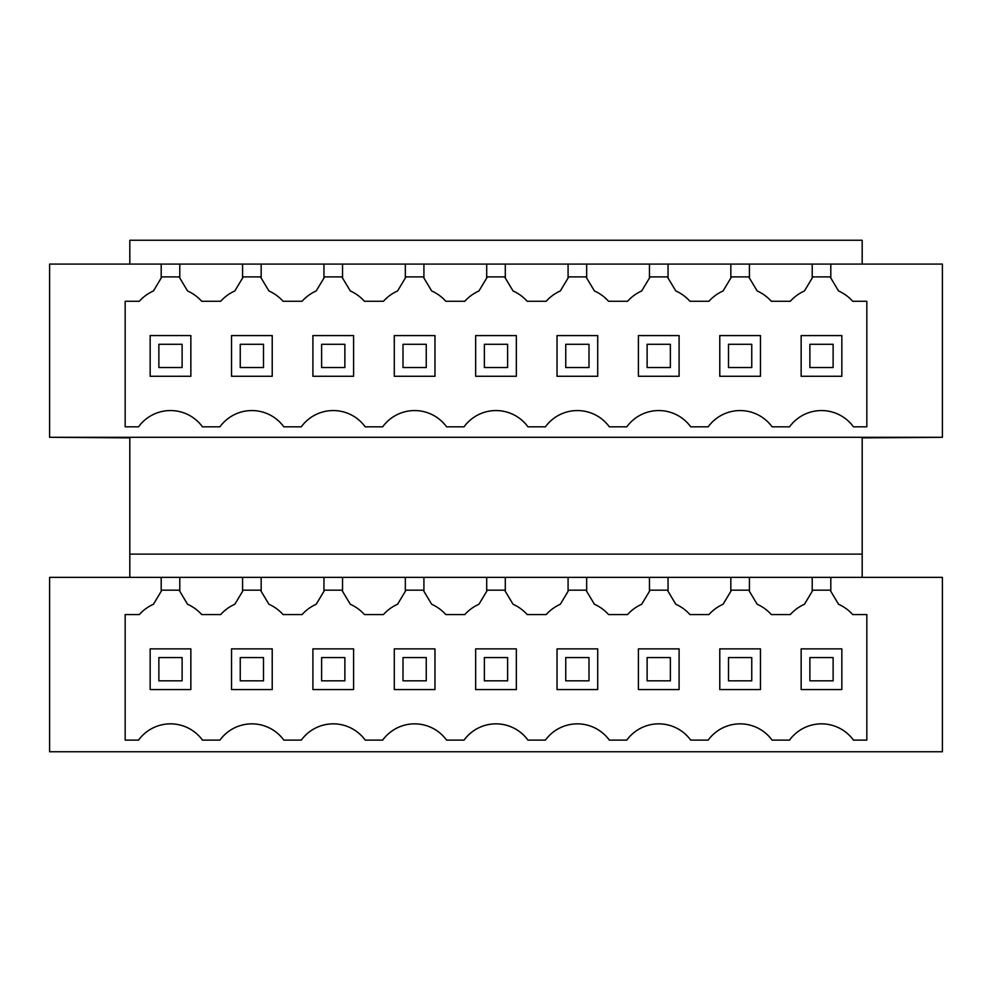 <?xml version="1.0" encoding="UTF-8"?>
<svg xmlns="http://www.w3.org/2000/svg" width="992" height="992" viewBox="0 0 992 992"><rect width="100%" height="100%" fill="white"/><g stroke="black" fill="none" stroke-linecap="round" stroke-linejoin="round"><path stroke-width="1.49" d="M220.683 614.581A41.85 41.85 0 0 1 234.819 604.264L242.581 591.319L242.581 577.369L830.8 577.369L830.8 591.319L838.562 604.264A41.85 41.85 0 0 1 852.698 614.569L866.834 614.569L866.834 740.119L853.467 740.119A39.531 39.531 0 0 0 789.533 740.119L772.086 740.119A39.531 39.531 0 0 0 708.164 740.119L690.717 740.119A39.531 39.531 0 0 0 626.783 740.119L609.336 740.119A39.531 39.531 0 0 0 545.414 740.119L527.967 740.119A39.531 39.531 0 0 0 464.033 740.119L446.586 740.119A39.531 39.531 0 0 0 382.664 740.119L365.217 740.119A39.531 39.531 0 0 0 301.283 740.119L283.836 740.119A39.531 39.531 0 0 0 219.914 740.119L202.467 740.119A39.531 39.531 0 0 0 138.533 740.119L125.166 740.119L125.166 614.569L139.302 614.569A41.85 41.85 0 0 1 153.438 604.264A41.85 41.85 0 0 0 139.302 614.581M853.467 740.131A39.531 39.531 0 0 0 789.533 740.131M668.05 577.369L668.05 591.319L675.812 604.264A41.85 41.85 0 0 1 689.948 614.569L708.933 614.569A41.85 41.85 0 0 1 723.069 604.264A41.85 41.85 0 0 0 708.933 614.581M586.669 577.369L586.669 591.319L594.431 604.264A41.85 41.85 0 0 1 608.567 614.569L627.552 614.569A41.85 41.85 0 0 1 641.688 604.264A41.85 41.85 0 0 0 627.552 614.581M505.3 577.369L505.3 591.319L513.062 604.264A41.85 41.85 0 0 1 527.198 614.569L546.183 614.569A41.85 41.85 0 0 1 560.319 604.264A41.85 41.85 0 0 0 546.183 614.581M423.919 577.369L423.919 591.319L431.681 604.264A41.85 41.85 0 0 1 445.817 614.569L464.802 614.569A41.85 41.85 0 0 1 478.938 604.264A41.85 41.85 0 0 0 464.802 614.581M342.55 577.369L342.55 591.319L350.312 604.264A41.85 41.85 0 0 1 364.448 614.569L383.433 614.569A41.85 41.85 0 0 1 397.569 604.264A41.85 41.85 0 0 0 383.433 614.581M261.169 577.369L261.169 591.319L268.931 604.264A41.85 41.85 0 0 1 283.067 614.569L302.052 614.569A41.85 41.85 0 0 1 316.188 604.264A41.85 41.85 0 0 0 302.052 614.581M202.467 740.131A39.531 39.531 0 0 0 138.533 740.131M283.836 740.131A39.531 39.531 0 0 0 219.914 740.131M365.217 740.131A39.531 39.531 0 0 0 301.283 740.131M446.586 740.131A39.531 39.531 0 0 0 382.664 740.131M527.967 740.131A39.531 39.531 0 0 0 464.033 740.131M609.336 740.131A39.531 39.531 0 0 0 545.414 740.131M690.717 740.131A39.531 39.531 0 0 0 626.783 740.131M772.086 740.131A39.531 39.531 0 0 0 708.164 740.131M242.581 577.369L179.8 577.369L179.8 591.319L187.562 604.264A41.85 41.85 0 0 1 201.698 614.569L220.683 614.569A41.85 41.85 0 0 1 234.819 604.264M830.8 577.369L942.4 577.369L942.4 751.75L49.6 751.75L49.6 577.369L179.8 577.369M862.184 577.369L862.184 437.869L942.4 437.298L49.6 437.298L129.816 437.869L129.816 554.119L862.184 554.119M129.816 577.369L129.816 554.119M830.8 264.083L830.8 278.033L838.562 290.966A41.85 41.85 0 0 1 852.698 301.283L866.834 301.283L866.834 426.833L853.467 426.833A39.531 39.531 0 0 0 789.533 426.833L772.086 426.833A39.531 39.531 0 0 0 708.164 426.833L690.717 426.833A39.531 39.531 0 0 0 626.783 426.833L609.336 426.833A39.531 39.531 0 0 0 545.414 426.833L527.967 426.833A39.531 39.531 0 0 0 464.033 426.833L446.586 426.833A39.531 39.531 0 0 0 382.664 426.833L365.217 426.833A39.531 39.531 0 0 0 301.283 426.833L283.836 426.833A39.531 39.531 0 0 0 219.914 426.833L202.467 426.833A39.531 39.531 0 0 0 138.533 426.833L125.166 426.833L125.166 301.283L139.302 301.283A41.85 41.85 0 0 1 153.438 290.966L161.2 278.033L161.2 264.083L179.8 264.083L179.8 278.033L187.562 290.966A41.85 41.85 0 0 1 201.698 301.283L220.683 301.283A41.85 41.85 0 0 1 234.819 290.966L242.581 278.033L242.581 264.083L942.4 264.083L942.4 437.298M49.6 437.298L49.6 264.083L161.2 264.083M853.467 426.833A39.531 39.531 0 0 0 789.533 426.833M202.467 426.833A39.531 39.531 0 0 0 138.533 426.833M283.836 426.833A39.531 39.531 0 0 0 219.914 426.833M365.217 426.833A39.531 39.531 0 0 0 301.283 426.833M446.586 426.833A39.531 39.531 0 0 0 382.664 426.833M527.967 426.833A39.531 39.531 0 0 0 464.033 426.833M609.336 426.833A39.531 39.531 0 0 0 545.414 426.833M690.717 426.833A39.531 39.531 0 0 0 626.783 426.833M772.086 426.833A39.531 39.531 0 0 0 708.164 426.833M179.8 264.083L242.581 264.083M862.184 264.083L862.184 240.25L129.816 240.25L129.816 264.083M153.438 604.264L161.2 591.319L161.2 577.369M179.8 591.319L179.106 590.178L161.894 590.178L161.2 591.319M150.152 689.552L190.848 689.552L190.848 648.867L150.152 648.867L150.152 689.552M161.2 278.033L161.894 276.88L179.106 276.88L179.8 278.033M150.152 335.581L150.152 376.266L190.848 376.266L190.848 335.569L150.152 335.569M749.419 264.083L749.419 278.033L757.181 290.966A41.85 41.85 0 0 1 771.317 301.283L790.302 301.283A41.85 41.85 0 0 1 804.438 290.966L812.894 276.88L830.106 276.88L830.8 278.033M812.2 278.033L812.2 264.083M749.419 577.369L749.419 591.319L757.181 604.264A41.85 41.85 0 0 1 771.317 614.569L790.302 614.569A41.85 41.85 0 0 1 804.438 604.264L812.2 591.331L812.2 577.369M812.2 591.331L812.894 590.178L830.106 590.178L830.8 591.319M841.848 335.581L801.152 335.581L801.152 376.266L841.848 376.266L841.848 335.581M841.848 648.867L801.152 648.867L801.152 689.552L841.848 689.552L841.848 648.867M261.169 264.083L261.169 278.033L268.931 290.966A41.85 41.85 0 0 1 283.067 301.283L302.052 301.283A41.85 41.85 0 0 1 316.188 290.966L323.95 278.033L323.95 264.083M261.169 591.319L260.487 590.178L243.263 590.178L242.569 591.331M242.569 278.033L243.263 276.88L260.487 276.88L261.181 278.033M272.217 335.581L231.533 335.581L231.533 376.266L272.217 376.266L272.217 335.581M272.217 648.867L231.533 648.867L231.533 689.552L272.217 689.552L272.217 648.867M316.188 604.264L323.95 591.319L323.95 577.369M342.55 264.083L342.55 278.033L341.856 276.88L324.644 276.88L323.95 278.033M405.331 264.083L405.331 278.033L397.569 290.966A41.85 41.85 0 0 0 383.433 301.283L364.448 301.283A41.85 41.85 0 0 0 350.312 290.966L342.55 278.033M342.55 591.319L341.856 590.178L324.644 590.178L323.95 591.331M353.598 335.581L312.902 335.581L312.902 376.266L353.598 376.266L353.598 335.581M353.598 648.867L312.902 648.867L312.902 689.552L353.598 689.552L353.598 648.867M397.569 604.264L405.331 591.319L405.331 577.369M423.919 264.083L423.919 278.033L431.681 290.966A41.85 41.85 0 0 1 445.817 301.283L464.802 301.283A41.85 41.85 0 0 1 478.938 290.966L486.7 278.033L486.7 264.083M423.919 591.319L423.237 590.178L406.013 590.178L405.319 591.331M405.319 278.033L406.013 276.88L423.237 276.88L423.931 278.033M434.967 335.581L394.283 335.581L394.283 376.266L434.967 376.266L434.967 335.581M434.967 648.867L394.283 648.867L394.283 689.552L434.967 689.552L434.967 648.867M478.938 604.264L486.7 591.319L486.7 577.369M505.3 264.083L505.3 278.033L504.606 276.88L487.394 276.88L486.7 278.033M568.081 264.083L568.081 278.033L560.319 290.966A41.85 41.85 0 0 0 546.183 301.283L527.198 301.283A41.85 41.85 0 0 0 513.062 290.966L505.3 278.033M505.3 591.319L504.606 590.178L487.394 590.178L486.7 591.331M516.348 335.581L475.652 335.581L475.652 376.266L516.348 376.266L516.348 335.581M516.348 648.867L475.652 648.867L475.652 689.552L516.348 689.552L516.348 648.867M560.319 604.264L568.081 591.319L568.081 577.369M586.669 264.083L586.669 278.033L594.431 290.966A41.85 41.85 0 0 1 608.567 301.283L627.552 301.283A41.85 41.85 0 0 1 641.688 290.966L649.45 278.033L649.45 264.083M586.669 591.319L585.987 590.178L568.763 590.178L568.069 591.331M568.069 278.033L568.763 276.88L585.987 276.88L586.681 278.033M597.717 335.581L557.033 335.581L557.033 376.266L597.717 376.266L597.717 335.581M597.717 648.867L557.033 648.867L557.033 689.552L597.717 689.552L597.717 648.867M641.688 604.264L649.45 591.319L649.45 577.369M668.05 264.083L668.05 278.033L667.356 276.88L650.144 276.88L649.45 278.033M730.831 264.083L730.831 278.033L723.069 290.966A41.85 41.85 0 0 0 708.933 301.283L689.948 301.283A41.85 41.85 0 0 0 675.812 290.966L668.05 278.033M668.05 591.319L667.356 590.178L650.144 590.178L649.45 591.331M679.098 335.581L638.402 335.581L638.402 376.266L679.098 376.266L679.098 335.581M679.098 648.867L638.402 648.867L638.402 689.552L679.098 689.552L679.098 648.867M723.069 604.264L730.831 591.319L730.831 577.369M749.419 591.319L748.737 590.178L731.513 590.178L730.819 591.331M730.819 278.033L731.513 276.88L748.737 276.88L749.431 278.033M760.467 335.581L719.783 335.581L719.783 376.266L760.467 376.266L760.467 335.581M760.467 648.867L719.783 648.867L719.783 689.552L760.467 689.552L760.467 648.867M182.119 680.834L158.869 680.834L158.869 657.584L182.119 657.584L182.119 680.834M182.119 344.298L182.119 367.548L158.869 367.548L158.869 344.298L182.119 344.298M263.5 680.834L240.25 680.834L240.25 657.584L263.5 657.584L263.5 680.834M263.5 344.298L263.5 367.548L240.25 367.548L240.25 344.298L263.5 344.298M344.869 680.834L321.619 680.834L321.619 657.584L344.869 657.584L344.869 680.834M344.869 344.298L344.869 367.548L321.619 367.548L321.619 344.298L344.869 344.298M426.25 680.834L403 680.834L403 657.584L426.25 657.584L426.25 680.834M426.25 344.298L426.25 367.548L403 367.548L403 344.298L426.25 344.298M507.619 680.834L484.369 680.834L484.369 657.584L507.619 657.584L507.619 680.834M507.619 344.298L507.619 367.548L484.369 367.548L484.369 344.298L507.619 344.298M589 680.834L565.75 680.834L565.75 657.584L589 657.584L589 680.834M589 344.298L589 367.548L565.75 367.548L565.75 344.298L589 344.298M670.369 680.834L647.119 680.834L647.119 657.584L670.369 657.584L670.369 680.834M670.369 344.298L670.369 367.548L647.119 367.548L647.119 344.298L670.369 344.298M751.75 680.834L728.5 680.834L728.5 657.584L751.75 657.584L751.75 680.834M751.75 344.298L751.75 367.548L728.5 367.548L728.5 344.298L751.75 344.298M833.119 680.834L809.869 680.834L809.869 657.584L833.119 657.584L833.119 680.834M833.119 344.298L833.119 367.548L809.869 367.548L809.869 344.298L833.119 344.298"/></g></svg>
